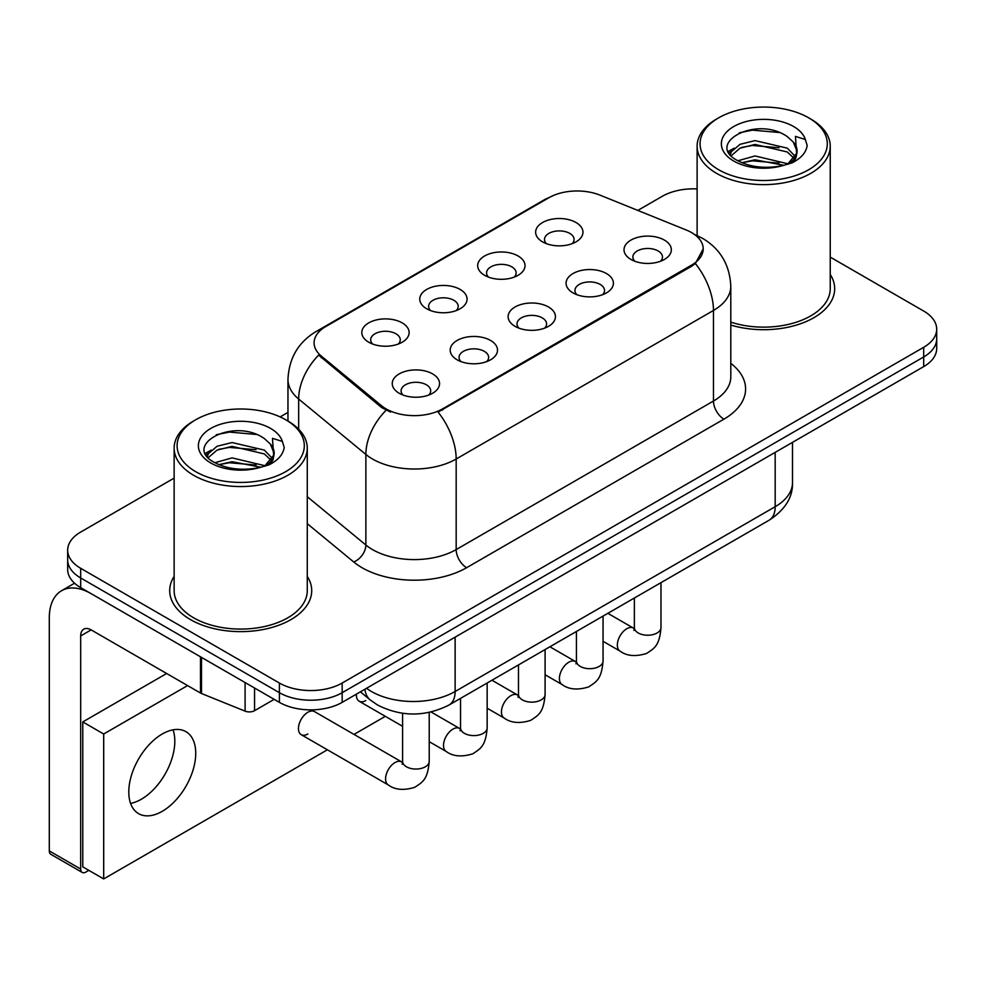 <?xml version="1.0" encoding="UTF-8"?>
<svg xmlns="http://www.w3.org/2000/svg" width="986" height="986" viewBox="0 0 986 986"><rect width="100%" height="100%" fill="white"/><g stroke="black" fill="none" stroke-linecap="round" stroke-linejoin="round"><path stroke-width="1.48" d="M484.619 275.304L484.619 275.304A23.664 13.668 180 0 1 484.619 255.978A23.664 13.668 180 0 1 518.094 255.978A23.664 13.668 180 0 1 518.094 275.304A23.664 13.668 180 0 1 484.619 275.304M514.211 277.115A14.79 8.541 0 0 0 516.146 272.888A14.79 8.541 0 0 0 511.808 266.849A14.79 8.541 0 0 0 495.699 265A14.79 8.541 0 0 0 486.566 272.888A14.79 8.541 0 0 0 488.501 277.115M426.679 308.766L426.679 308.766A23.664 13.668 180 0 1 426.679 289.44A23.664 13.668 180 0 1 460.142 289.44A23.664 13.668 180 0 1 460.142 308.766A23.664 13.668 180 0 1 426.679 308.766M456.259 310.578A14.79 8.541 0 0 0 458.207 306.35A14.79 8.541 0 0 0 453.868 300.311A14.79 8.541 0 0 0 437.747 298.45A14.79 8.541 0 0 0 428.614 306.35A14.79 8.541 0 0 0 430.562 310.578M368.727 342.216L368.727 342.216A23.664 13.668 180 0 1 368.727 322.89A23.664 13.668 180 0 1 402.202 322.89A23.664 13.668 180 0 1 402.202 342.216A23.664 13.668 180 0 1 368.727 342.216M398.319 344.028A14.79 8.541 0 0 0 400.254 339.8A14.79 8.541 0 0 0 395.928 333.761A14.79 8.541 0 0 0 379.807 331.912A14.79 8.541 0 0 0 370.674 339.8A14.79 8.541 0 0 0 372.609 344.028M542.559 241.853L542.559 241.853A23.664 13.668 180 0 1 542.559 222.528A23.664 13.668 180 0 1 576.034 222.528A23.664 13.668 180 0 1 576.034 241.853A23.664 13.668 180 0 1 542.559 241.853M572.151 243.665A14.79 8.541 0 0 0 574.086 239.438A14.79 8.541 0 0 0 569.76 233.399A14.79 8.541 0 0 0 553.639 231.55A14.79 8.541 0 0 0 544.506 239.438A14.79 8.541 0 0 0 546.441 243.665M573.002 292.879L573.002 292.879A23.664 13.668 180 0 1 573.002 273.553A23.664 13.668 180 0 1 606.476 273.553A23.664 13.668 180 0 1 606.476 292.879A23.664 13.668 180 0 1 573.002 292.879M602.594 294.691A14.79 8.541 0 0 0 604.529 290.463A14.79 8.541 0 0 0 600.191 284.424A14.79 8.541 0 0 0 584.069 282.575A14.79 8.541 0 0 0 574.949 290.463A14.79 8.541 0 0 0 576.884 294.691M515.049 326.329L515.049 326.329A23.664 13.668 180 0 1 515.049 307.003A23.664 13.668 180 0 1 548.524 307.003A23.664 13.668 180 0 1 548.524 326.329A23.664 13.668 180 0 1 515.049 326.329M544.642 328.141A14.79 8.541 0 0 0 546.577 323.913A14.79 8.541 0 0 0 542.251 317.874A14.79 8.541 0 0 0 526.13 316.025A14.79 8.541 0 0 0 516.997 323.913A14.79 8.541 0 0 0 518.932 328.141M457.11 359.791L457.11 359.791A23.664 13.668 180 0 1 457.11 340.466A23.664 13.668 180 0 1 490.584 340.466A23.664 13.668 180 0 1 490.584 359.791A23.664 13.668 180 0 1 457.11 359.791M486.702 361.603A14.79 8.541 0 0 0 488.637 357.376A14.79 8.541 0 0 0 484.311 351.336A14.79 8.541 0 0 0 468.19 349.488A14.79 8.541 0 0 0 459.057 357.376A14.79 8.541 0 0 0 460.992 361.603M399.17 393.241L399.17 393.241A23.664 13.668 180 0 1 399.17 373.916A23.664 13.668 180 0 1 432.632 373.916A23.664 13.668 180 0 1 432.632 393.241A23.664 13.668 180 0 1 399.17 393.241M428.75 395.053A14.79 8.541 0 0 0 430.697 390.826A14.79 8.541 0 0 0 426.359 384.786A14.79 8.541 0 0 0 410.238 382.938A14.79 8.541 0 0 0 401.105 390.826A14.79 8.541 0 0 0 403.052 395.053M630.941 259.429L630.941 259.429A23.664 13.668 180 0 1 630.941 240.103A23.664 13.668 180 0 1 664.416 240.103A23.664 13.668 180 0 1 664.416 259.429A23.664 13.668 180 0 1 630.941 259.429M660.534 261.241A14.79 8.541 0 0 0 662.469 257.013A14.79 8.541 0 0 0 658.143 250.974A14.79 8.541 0 0 0 642.022 249.125A14.79 8.541 0 0 0 632.889 257.013A14.79 8.541 0 0 0 634.824 261.241M686.17 229.972A39.933 23.06 180 0 1 691.506 232.548A39.933 23.06 180 0 1 703.203 248.854A39.933 23.06 180 0 1 691.506 265.16L442.566 408.882A39.933 23.06 180 0 1 381.619 405.801L321.313 356.082A39.933 23.06 180 0 1 314.09 342.857A39.933 23.06 180 0 1 325.787 326.551L548.894 197.73A39.933 23.06 180 0 1 600.043 195.154L686.17 229.972M174.14 576.379A71.004 40.993 0 0 0 169.703 590.651A71.004 40.993 0 0 0 190.508 619.627A71.004 40.993 0 0 0 267.872 628.513A71.004 40.993 0 0 0 311.712 590.651A71.004 40.993 0 0 0 307.275 576.379A71.004 40.993 0 0 1 311.712 590.651A71.004 40.993 0 0 1 267.872 628.513A71.004 40.993 0 0 1 190.508 619.627A71.004 40.993 0 0 1 169.703 590.651A71.004 40.993 0 0 1 174.14 576.379M703.203 248.854L695.376 263.545L691.506 266.343L438.08 412.086A51.777 29.888 60 0 1 456.173 459.008A59.172 34.165 180 0 1 372.498 459.008A59.172 34.165 180 0 1 365.868 454.447L298.672 399.034A59.172 34.165 180 0 1 287.961 379.437L287.961 421.071M174.14 478.111L80.679 532.07A44.37 25.624 0 0 0 67.677 550.188L67.677 569.514A44.37 25.624 0 0 0 80.679 587.631L279.408 702.365L279.408 692.702A44.37 25.624 0 0 0 342.167 692.702L923.697 356.957A44.37 25.624 0 0 0 936.7 338.839A44.37 25.624 0 0 1 923.697 356.957L342.167 692.702A44.37 25.624 0 0 1 279.408 692.702L80.679 577.969L279.408 692.702L279.408 683.039A44.37 25.624 0 0 0 342.167 683.039L923.697 347.294A44.37 25.624 0 0 0 936.7 329.176A44.37 25.624 0 0 0 923.697 311.058L830.237 257.099M67.677 559.851A44.37 25.624 0 0 0 80.679 577.969A44.37 25.624 0 0 1 67.677 559.851M390.592 412.086L381.619 407.551L318.626 355.108A51.777 34.621 129.5 0 0 298.672 399.034L298.672 429.243M730.799 325.047A71.004 40.993 0 0 0 834.674 288.713A71.004 40.993 0 0 0 830.237 274.453A71.004 40.993 0 0 1 834.674 288.713A71.004 40.993 0 0 1 730.799 325.047M697.114 188.905A44.37 25.624 0 0 0 662.222 196.325L637.806 210.412M287.961 412.394L280.147 416.905M67.677 550.188A44.37 25.624 0 0 0 80.679 568.306L279.408 683.039M279.408 702.365A44.37 25.624 0 0 0 342.167 702.365L923.697 366.619A44.37 25.624 0 0 0 936.7 348.502L936.7 329.176M141.343 799.227A47.328 27.325 120 0 0 173.031 729.85A47.328 27.325 120 0 1 141.343 799.227A47.328 27.325 120 0 1 130.571 803.393A47.328 27.325 120 0 0 141.343 799.227M254.561 688.018L254.561 710.672L274.182 699.345M200.503 656.812L91.143 593.671A59.172 34.165 -120 0 0 61.551 590.737A59.172 34.165 -120 0 0 49.3 617.828L49.3 850.918L80.679 869.036L80.679 635.933A14.79 8.541 60 0 1 83.736 629.167A14.79 8.541 60 0 1 91.143 629.894L200.503 693.047L200.503 656.812A7.395 4.264 0 0 0 201.489 657.292M80.679 869.036A7.395 4.264 120 0 0 82.208 872.425L50.828 854.307A7.395 4.264 -60 0 1 49.3 850.918M82.208 872.425A7.395 4.264 120 0 0 85.905 872.055L88.839 870.367M254.561 710.672A7.395 4.264 180 0 1 245.095 711.14L201.489 693.515A7.395 4.264 180 0 1 200.503 693.047M730.799 322.126A66.567 38.429 0 0 0 830.237 288.713L830.237 146.199A66.567 38.429 0 0 0 810.738 119.023L808.656 117.815A63.609 36.716 0 0 0 718.695 117.815A63.609 36.716 0 0 0 718.695 169.752A63.609 36.716 0 0 0 808.656 169.752A63.609 36.716 0 0 0 808.656 117.815L810.738 119.023M718.695 117.815L716.612 119.023A66.567 38.429 0 0 0 697.114 146.199A66.567 38.429 0 0 0 716.612 173.376A66.567 38.429 0 0 0 789.145 181.707A66.567 38.429 0 0 0 830.237 146.199M796.626 153.335L797.107 151.031A33.438 19.301 0 0 0 793.336 142.12L787.346 136.66C756.521 114.857 705.163 143.315 736.875 160.213C749.816 167.238 765.111 169.025 782.761 165.586L792.152 162.85C801.174 158.216 806.191 152.436 807.177 145.497L805.328 139.494L795.443 136.401L796.614 153.323L788.455 163.171M737.861 160.792L755.017 155.948L787.666 163.738M779.039 163.109L752.392 160.817L741.805 162.739L755.017 159.781L783.956 165.328M730.367 154.592L731.378 151.696L740.03 144.326L755.017 140.604L787.321 148.159L795.086 156.244M731.292 155.702L740.03 148.159L755.017 144.437L787.321 151.992L793.804 158.068M793.336 142.12L797.095 151.487M797.107 151.955L795.973 157.859L793.397 162.209M728.444 151.363L734.114 148.196M739.29 132.802L752.392 130.14L779.371 132.518M729.172 152.805L731.55 151.388M741.755 147.407L752.392 145.484L779.039 147.764M195.733 419.753L193.638 420.96A66.567 38.429 0 0 0 174.14 448.137L174.14 590.651A66.567 38.429 0 0 0 193.638 617.815A66.567 38.429 0 0 0 266.183 626.147A66.567 38.429 0 0 0 307.275 590.651L307.275 448.137A66.567 38.429 0 0 0 287.776 420.96L285.681 419.753A63.609 36.716 0 0 0 195.733 419.753A63.609 36.716 0 0 0 195.733 471.678A63.609 36.716 0 0 0 285.681 471.678A63.609 36.716 0 0 0 285.681 419.753L287.776 420.96M174.14 448.137A66.567 38.429 0 0 0 193.638 475.301A66.567 38.429 0 0 0 266.183 483.633A66.567 38.429 0 0 0 307.275 448.137M273.652 455.261L274.145 452.968A33.438 19.301 0 0 0 270.361 444.045L264.384 438.585C233.559 416.782 182.2 445.241 213.9 462.151C226.854 469.163 242.149 470.951 259.786 467.524L269.178 464.788C278.212 460.154 283.216 454.361 284.214 447.422L282.366 441.432L272.481 438.326L273.64 455.261L265.481 465.109M214.886 462.73L232.055 457.874L264.704 465.663M256.064 465.035L229.418 462.754L218.83 464.665L232.055 461.707L260.982 467.265M207.393 456.53L208.403 453.634L217.068 446.264L232.055 442.541L264.347 450.097L272.124 458.182M208.317 457.627L217.068 450.097L232.055 446.375L264.347 453.93L270.83 460.006M270.361 444.045L274.12 453.424M274.145 453.893L273.011 459.796L270.435 464.135M205.482 453.301L211.14 450.134M216.316 434.727L229.418 432.078L256.409 434.456M206.197 454.731L208.576 453.326M218.793 449.345L229.418 447.41L256.064 449.702M429.218 712.397L429.218 761.365C427.702 780.136 422.291 782.144 414.847 787.272C403.853 790.673 395.016 789.909 388.324 784.967A13.311 7.691 -60 0 1 386.29 774.306A13.311 7.691 -60 0 1 394.979 762.572A13.311 7.691 -60 0 1 395.571 762.252A13.311 7.691 -60 0 1 401.635 761.907L314.509 711.609A13.311 7.691 120 0 0 307.854 712.274A13.311 7.691 120 0 0 299.165 723.995A13.311 7.691 120 0 0 301.198 734.669A13.311 7.691 120 0 0 307.854 734.003M162.259 811.305A47.328 27.325 120 0 0 193.182 769.598A47.328 27.325 120 0 0 185.923 731.661A47.328 27.325 120 0 0 162.259 734.003A47.328 27.325 120 0 0 131.335 775.723A47.328 27.325 120 0 0 138.595 813.647A47.328 27.325 120 0 0 162.259 811.305M187.574 685.578L103.69 734.003L103.69 878.933L327.389 749.791M354.011 734.41L385.329 716.329M356.427 694.132A13.311 7.691 120 0 0 359.138 701.219A13.311 7.691 120 0 0 365.806 700.553M166.659 673.5L82.775 721.925L82.775 866.854L103.69 878.933M103.69 734.003L82.775 721.925M442.566 408.882L442.566 410.065M381.619 405.801L381.619 407.551M321.313 356.082L321.313 357.832M691.506 265.16L691.506 266.343M730.799 363.341A73.962 42.694 180 0 1 723.934 419.149L466.625 567.702A14.79 8.541 60 0 1 456.173 549.584L713.47 401.031A59.172 34.165 0 0 0 730.799 376.874L730.799 286.297A59.172 34.165 180 0 1 713.47 310.454A51.777 29.888 -120 0 0 695.376 263.545M466.625 567.702A73.962 42.694 180 0 1 362.035 567.702A73.962 42.694 180 0 1 353.752 561.995L307.275 523.677M386.031 410.299A51.777 34.621 129.5 0 0 365.868 454.447L365.868 545.024A59.172 34.165 0 0 0 372.498 549.584A59.172 34.165 0 0 0 456.173 549.584L456.173 459.008L713.47 310.454L713.47 401.031A14.79 8.541 60 0 0 723.934 419.149M730.799 286.297C729.8 265.024 720.446 249.076 702.747 238.439L695.278 234.804A51.777 24.243 112 0 0 694.575 234.545M321.387 329.57A51.777 29.888 -120 0 0 316.013 331.592C298.314 342.216 288.972 358.165 287.961 379.437M316.013 331.592L544.543 199.653A51.777 29.888 60 0 1 548.475 197.989M342.167 683.039L342.167 702.365M923.697 347.294L923.697 366.619M80.679 568.306L80.679 587.631M307.275 496.71L365.868 545.024A14.79 9.897 -50.5 0 1 353.752 561.995M366.545 688.29A59.172 34.165 0 0 0 371.451 691.494A59.172 34.165 0 0 0 455.125 691.494L775.181 506.705A59.172 34.165 0 0 0 792.51 482.561C792.941 497.24 785.127 509.799 769.055 520.251L449 705.039A29.58 17.082 60 0 0 455.125 691.494L455.125 637.141M775.181 452.364L775.181 506.705A29.58 17.082 60 0 1 769.055 520.251M364.931 689.214A29.58 19.782 129.5 0 0 370.231 699.961L360.383 691.839M660.99 582.64L660.99 627.552A13.311 7.691 180 0 1 656.479 633.308A13.311 7.691 180 0 1 638.262 632.987A13.311 7.691 180 0 1 634.368 627.552L633.936 630.424M660.99 627.552C659.486 646.323 654.063 648.332 646.631 653.447C635.637 656.849 626.788 656.084 620.108 651.154A13.311 7.691 -60 0 1 618.062 640.481A13.311 7.691 -60 0 1 626.763 628.76A13.311 7.691 -60 0 1 627.355 628.439A13.311 7.691 -60 0 1 633.419 628.094L634.331 628.575M603.05 616.102L603.05 661.002A13.311 7.691 180 0 1 598.539 666.77A13.311 7.691 180 0 1 580.323 666.437A13.311 7.691 180 0 1 576.428 661.002L575.997 663.874M603.05 661.002C601.534 679.773 596.123 681.782 588.691 686.909C577.685 690.311 568.848 689.547 562.156 684.604A13.311 7.691 -60 0 1 560.122 673.943A13.311 7.691 -60 0 1 568.811 662.21A13.311 7.691 -60 0 1 569.403 661.889A13.311 7.691 -60 0 1 575.479 661.544L576.379 662.025M545.098 649.552L545.098 694.452A13.311 7.691 180 0 1 540.599 700.22A13.311 7.691 180 0 1 522.383 699.887A13.311 7.691 180 0 1 518.476 694.452L518.057 697.336M545.098 694.452C543.594 713.223 538.183 715.232 530.739 720.359C519.745 723.761 510.908 722.997 504.216 718.067A13.311 7.691 -60 0 1 502.17 707.393A13.311 7.691 -60 0 1 510.871 695.66A13.311 7.691 -60 0 1 511.463 695.34A13.311 7.691 -60 0 1 517.527 695.007L518.439 695.487M487.158 683.002L487.158 727.914A13.311 7.691 180 0 1 482.647 733.67A13.311 7.691 180 0 1 464.431 733.35A13.311 7.691 180 0 1 460.536 727.914L460.105 730.786M487.158 727.914C485.642 746.685 480.231 748.694 472.799 753.809C461.805 757.211 452.956 756.447 446.276 751.517A13.311 7.691 -60 0 1 444.23 740.843A13.311 7.691 -60 0 1 452.931 729.122A13.311 7.691 -60 0 1 453.523 728.802A13.311 7.691 -60 0 1 459.587 728.457L460.499 728.937M429.218 761.365A13.311 7.691 180 0 1 424.707 767.133A13.311 7.691 180 0 1 406.491 766.8A13.311 7.691 180 0 1 402.584 761.365L402.165 764.236M80.679 635.933L91.143 629.894M201.489 657.379L201.489 693.515M245.095 711.14L245.095 682.546M805.328 139.494A42.312 24.428 0 0 0 793.594 126.516A42.312 24.428 0 0 0 733.757 126.516A42.312 24.428 0 0 0 733.757 161.063A42.312 24.428 0 0 0 782.761 165.586M788.036 164.255A33.438 19.301 0 0 0 797.058 152.127M282.366 441.432A42.312 24.428 0 0 0 270.632 428.442A42.312 24.428 0 0 0 210.782 428.442A42.312 24.428 0 0 0 210.782 462.989A42.312 24.428 0 0 0 259.786 467.524M265.074 466.181A33.438 19.301 0 0 0 274.096 454.053M544.543 199.653L554.046 195.228M695.278 234.804L694.501 234.483M449 705.039C425.188 716.995 401.388 716.995 377.576 705.039L370.231 699.961M792.51 482.561L792.51 442.357M620.108 651.154L603.05 641.307M634.368 598.009L634.368 627.552M633.419 628.094L607.844 613.329M562.156 684.604L545.098 674.757M576.428 631.471L576.428 661.002M575.479 661.544L549.892 646.779M504.216 718.067L487.158 708.219M518.476 664.921L518.476 694.452M517.527 695.007L491.952 680.241M446.276 751.517L429.218 741.669M402.584 726.3L359.138 701.219M460.536 698.371L460.536 727.914M459.587 728.457L431.067 711.991M388.324 784.967L301.198 734.669M402.584 713.285L402.584 761.365M401.635 761.907L402.547 762.388M61.551 590.737L74.566 583.219M697.114 235.58L697.114 146.199"/></g></svg>
